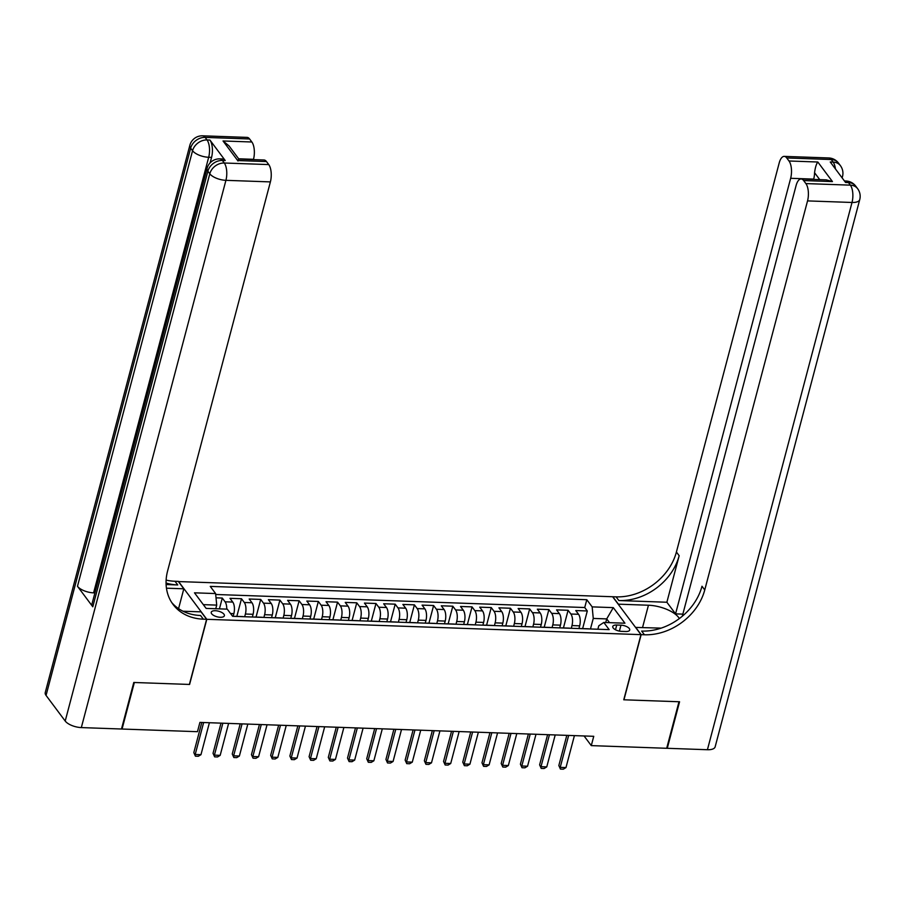 <?xml version="1.0" encoding="UTF-8"?>
<svg xmlns="http://www.w3.org/2000/svg" width="905" height="905" viewBox="0 0 905 905"><rect width="100%" height="100%" fill="white"/><g stroke="black" fill="none" stroke-linecap="round" stroke-linejoin="round"><path stroke-width="1.36" d="M220.254 617.278A6.799 2.885 14.8 0 0 224.383 615.739A6.799 2.885 14.8 0 0 215.345 610.717A6.799 2.885 14.8 0 0 211.227 612.266A6.799 2.885 14.8 0 0 220.254 617.278M178.409 581.564L612.628 596.734L640.966 634.643L206.804 619.303L178.455 581.383M578.94 628.568L579.664 625.841A8.507 3.631 -88 0 0 578.567 614.291L575.772 610.558L587.3 610.966L582.639 628.602M571.259 628.296L571.983 625.57A8.507 3.631 -88 0 0 570.885 614.02L568.091 610.287L563.43 627.923M568.091 610.287L556.564 609.88L559.358 613.613A8.507 3.631 -88 0 1 560.455 625.163L559.731 627.878M540.523 627.199L541.247 624.484A8.507 3.631 -88 0 0 540.149 612.934L537.344 609.189L548.871 609.597L544.21 627.244M521.314 626.52L522.027 623.805A8.507 3.631 -88 0 0 520.929 612.255L518.135 608.511L529.663 608.918L525.002 626.565M502.105 625.841L502.818 623.126A8.507 3.631 -88 0 0 501.721 611.576L498.927 607.832L510.454 608.239L505.793 625.887M482.885 625.163L483.609 622.436A8.507 3.631 -88 0 0 482.512 610.898L479.718 607.153L491.245 607.56L486.585 625.208M463.677 624.484L464.401 621.758A8.507 3.631 -88 0 0 463.303 610.219L460.509 606.474L472.037 606.882L467.365 624.529M444.468 623.805L445.192 621.079A8.507 3.631 -88 0 0 444.095 609.54L441.289 605.796L452.817 606.203L448.156 623.85M425.26 623.126L425.972 620.4A8.507 3.631 -88 0 0 424.875 608.861L422.081 605.117L433.608 605.524L428.947 623.172M406.04 622.448L406.764 619.721A8.507 3.631 -88 0 0 405.666 608.183L402.872 604.438L414.4 604.845L409.739 622.493M386.831 621.769L387.555 619.043A8.507 3.631 -88 0 0 386.458 607.504L383.663 603.759L395.191 604.167L390.519 621.814M367.622 621.09L368.346 618.364A8.507 3.631 -88 0 0 367.249 606.825L364.444 603.081L375.971 603.488L371.31 621.135M348.414 620.411L349.126 617.685A8.507 3.631 -88 0 0 348.029 606.146L345.235 602.402L356.762 602.809L352.102 620.457M329.205 619.733L329.918 617.006A8.507 3.631 -88 0 0 328.82 605.468L326.026 601.723L337.554 602.13L332.893 619.778M309.985 619.054L310.709 616.328A8.507 3.631 -88 0 0 309.612 604.789L306.818 601.044L318.345 601.452L313.684 619.099M290.777 618.375L291.501 615.649A8.507 3.631 -88 0 0 290.403 604.11L287.609 600.366L299.125 600.773L294.464 618.42M271.568 617.696L272.281 614.97A8.507 3.631 -88 0 0 271.195 603.431L268.389 599.687L279.917 600.094L275.256 617.742M252.359 617.018L253.072 614.291A8.507 3.631 -88 0 0 251.975 602.753L249.18 599.008L260.708 599.415L256.047 617.063M233.139 616.339L233.863 613.613A8.507 3.631 -88 0 0 232.766 602.074L229.972 598.329L241.499 598.737L236.839 616.384M584.076 735.969L591.293 745.618L593.748 736.308L199.926 722.394L197.46 731.692L122.062 729.034L134.359 682.494L189.586 684.452L206.804 619.303M620.977 625.163L616.746 625.016A6.595 2.794 14.8 0 0 612.753 626.509A6.595 2.794 14.8 0 0 621.497 631.362L625.728 631.509A6.595 2.794 14.8 0 0 629.722 630.016A6.595 2.794 14.8 0 0 620.977 625.163L619.405 631.113M605.75 622.527L606.701 618.907L593.261 618.432L592.164 606.882L586.802 599.71L210.254 586.395L215.616 593.567L194.484 592.82L206.136 608.398L227.268 609.144L232.63 616.316L609.167 629.631L603.805 622.459L598.771 625.808L597.866 629.235M592.164 606.882L613.296 607.628L624.936 623.206L603.805 622.459M244.667 616.746L245.391 614.02L253.072 614.291M263.887 617.425L264.599 614.699L272.281 614.97M283.095 618.104L283.808 615.377L291.501 615.649M302.304 618.782L303.028 616.056L310.709 616.328M321.513 619.461L322.237 616.735L329.918 617.006M340.721 620.14L341.445 617.414L349.126 617.685M359.941 620.819L360.654 618.092L368.346 618.364M379.15 621.497L379.874 618.771L387.555 619.043M398.358 622.176L399.082 619.45L406.764 619.721M417.567 622.855L418.291 620.129L425.972 620.4M436.787 623.534L437.5 620.807L445.192 621.079M455.996 624.212L456.708 621.486L464.401 621.758M475.204 624.891L475.928 622.165L483.609 622.436M494.413 625.57L495.137 622.855L502.818 623.126M513.621 626.249L514.345 623.534L522.027 623.805M532.841 626.927L533.554 624.212L541.247 624.484M552.05 627.606L552.774 624.891L560.455 625.163M587.3 610.966L584.732 607.527L215.707 594.483M226.748 609.133A8.507 3.631 92 0 0 225.085 601.802L222.291 598.058L216.024 597.832M241.499 598.737L244.293 602.481A8.507 3.631 92 0 1 245.391 614.02M260.708 599.415L263.502 603.16A8.507 3.631 92 0 1 264.599 614.699M279.917 600.094L282.711 603.839A8.507 3.631 92 0 1 283.808 615.377M299.125 600.773L301.931 604.517A8.507 3.631 92 0 1 303.028 616.056M318.345 601.452L321.139 605.196A8.507 3.631 92 0 1 322.237 616.735M337.554 602.13L340.348 605.875A8.507 3.631 92 0 1 341.445 617.414M356.762 602.809L359.557 606.554A8.507 3.631 92 0 1 360.654 618.092M375.971 603.488L378.776 607.232A8.507 3.631 92 0 1 379.874 618.771M395.191 604.167L397.985 607.911A8.507 3.631 92 0 1 399.082 619.45M414.4 604.845L417.194 608.59A8.507 3.631 92 0 1 418.291 620.129M433.608 605.524L436.402 609.269A8.507 3.631 92 0 1 437.5 620.807M452.817 606.203L455.611 609.947A8.507 3.631 92 0 1 456.708 621.486M472.037 606.882L474.831 610.626A8.507 3.631 92 0 1 475.928 622.165M491.245 607.56L494.04 611.305A8.507 3.631 92 0 1 495.137 622.855M510.454 608.239L513.248 611.984A8.507 3.631 92 0 1 514.345 623.534M529.663 608.918L532.457 612.662A8.507 3.631 92 0 1 533.554 624.212M548.871 609.597L551.677 613.341A8.507 3.631 92 0 1 552.774 624.891M581.372 628.647A8.507 3.631 -88 0 0 580.863 628.545A8.507 3.631 -88 0 0 580.343 628.613M589.053 628.918A8.507 3.631 -88 0 0 588.544 628.817L580.863 628.545M590.467 628.975L593.261 618.432M640.966 634.643L623.76 699.791L678.988 701.748L666.691 748.288L591.293 745.618M121.632 728.457L122.062 729.034M609.518 622.663L606.701 618.907L613.296 607.628M215.763 608.737L216.714 605.117L203.32 604.642M584.732 607.527L586.802 599.71M222.291 598.058L219.429 608.873M569.845 628.24A8.507 3.631 -88 0 0 569.336 628.138L561.654 627.866A8.507 3.631 92 0 1 562.163 627.968M550.636 627.561A8.507 3.631 -88 0 0 550.127 627.459L542.434 627.188A8.507 3.631 92 0 1 542.955 627.289M531.427 626.882A8.507 3.631 -88 0 0 530.907 626.78L523.226 626.509A8.507 3.631 92 0 1 523.735 626.611M512.207 626.203A8.507 3.631 -88 0 0 511.698 626.102L504.017 625.83A8.507 3.631 92 0 1 504.526 625.932M492.999 625.525A8.507 3.631 -88 0 0 492.49 625.423L484.809 625.151A8.507 3.631 92 0 1 485.318 625.253M473.79 624.846A8.507 3.631 -88 0 0 473.281 624.744L465.589 624.473A8.507 3.631 92 0 1 466.109 624.574M454.582 624.167A8.507 3.631 -88 0 0 454.072 624.065L446.38 623.794A8.507 3.631 92 0 1 446.889 623.896M435.373 623.488A8.507 3.631 -88 0 0 434.853 623.387L427.171 623.115A8.507 3.631 92 0 1 427.68 623.217M416.153 622.81A8.507 3.631 -88 0 0 415.644 622.708L407.963 622.436A8.507 3.631 92 0 1 408.472 622.538M396.944 622.131A8.507 3.631 -88 0 0 396.435 622.029L388.754 621.758A8.507 3.631 92 0 1 389.263 621.859M377.736 621.452A8.507 3.631 -88 0 0 377.227 621.35L369.534 621.079A8.507 3.631 92 0 1 370.055 621.181M358.527 620.773A8.507 3.631 -88 0 0 358.007 620.672L350.326 620.4A8.507 3.631 92 0 1 350.835 620.502M339.307 620.095A8.507 3.631 -88 0 0 338.798 619.993L331.117 619.721A8.507 3.631 92 0 1 331.626 619.823M320.099 619.416A8.507 3.631 -88 0 0 319.589 619.303L311.908 619.031A8.507 3.631 92 0 1 312.417 619.144M300.89 618.737A8.507 3.631 -88 0 0 300.381 618.624L292.688 618.353A8.507 3.631 92 0 1 293.209 618.466M281.681 618.058A8.507 3.631 -88 0 0 281.172 617.945L273.48 617.674A8.507 3.631 92 0 1 273.989 617.787M262.473 617.38A8.507 3.631 -88 0 0 261.952 617.267L254.271 616.995A8.507 3.631 92 0 1 254.78 617.108M243.253 616.701A8.507 3.631 -88 0 0 242.744 616.588L235.062 616.316A8.507 3.631 92 0 1 235.572 616.429M215.616 593.567L216.714 605.117M574.415 735.629L565.976 767.576L563.317 769.182L560.444 769.08L558.838 765.528L566.802 735.358M565.976 767.576L560.218 767.372L568.657 735.426M560.444 769.08L558.838 765.528M828.72 157.956A12.761 12.761 0 0 1 838.483 163.058A12.761 10.193 143.2 0 0 831.22 159.529L786.739 157.956A12.761 5.441 -88 0 0 784.239 156.384L828.72 157.956A12.761 5.441 92 0 1 831.22 159.529L833.132 162.097L830.247 161.995L845.575 182.482L848.449 182.584L850.372 185.152A12.761 5.441 92 0 1 852.012 202.471L807.543 200.899A12.761 5.441 -88 0 0 805.891 183.579L850.372 185.152A12.761 10.193 -36.8 0 1 857.635 188.681A12.761 12.761 0 0 1 859.75 199.575A12.761 5.407 14.8 0 1 852.012 202.471L707.427 749.725L667.268 748.299L679.565 701.771L623.952 699.803L641.159 634.654L644.428 634.767A53.146 42.445 143.2 0 0 704.757 589.936L807.543 200.899M679.361 618.556A23.915 10.147 14.8 0 0 648.444 605.23L618.375 604.167L612.821 596.734L616.09 596.859A53.146 42.445 143.2 0 0 676.408 552.016L779.194 162.979A12.761 5.441 -88 0 1 784.239 156.384M635.559 627.414L661.17 628.127M635.604 627.222L641.159 634.654M682.856 614.133L675.56 613.873L790.653 178.296A12.761 5.441 -88 0 0 789.002 160.988L817.815 162.006L832.453 181.577L826.254 179.869L801.14 178.975A12.761 5.441 -88 0 0 796.083 185.57L682.302 616.226M666.872 602.244L618.839 600.547A53.146 42.445 143.2 0 0 679.169 555.704L666.872 602.244L675.56 613.873M832.453 181.577L803.64 180.559L805.891 183.579M803.64 180.559A12.761 5.441 -88 0 0 801.14 178.975M859.75 199.575L715.154 746.829A12.761 5.407 -165.2 0 1 707.427 749.725M666.838 747.734L667.268 748.299M786.739 157.956L789.002 160.988M819.738 179.631L814.557 172.708A12.761 5.441 92 0 1 813.697 179.111L790.653 178.296M644.428 634.767L641.668 631.079A53.146 42.445 143.2 0 0 701.997 586.236L704.757 589.936M814.557 172.708C815.258 167.47 816.344 163.907 817.815 162.006M225.243 160.558L222.359 160.457A12.761 5.441 -88 0 0 219.858 158.873L222.743 158.975A12.761 5.441 92 0 1 225.243 160.558L209.926 140.06A12.761 5.441 92 0 1 211.566 157.38L208.682 157.278L93.6 592.854A12.761 5.407 -165.2 0 1 77.479 586.293L92.796 606.791A12.761 5.407 -165.2 0 1 91.993 603.94L207.075 168.364A12.761 5.407 14.8 0 0 207.879 171.215L92.796 606.791M210.107 162.9L211.566 157.38M133.782 682.472L189.394 684.44L206.612 619.292L203.342 619.178A53.146 42.445 -36.8 0 1 173.07 604.461A53.146 42.445 -36.8 0 1 167.606 570.942L270.391 181.905L225.922 180.333L81.326 727.586L121.485 729.011L133.782 682.472M178.568 608.646L183.817 588.804L166.452 588.193M183.817 588.804L178.262 581.383L174.993 581.259A53.146 42.445 -36.8 0 1 166.124 580.105M166.113 584.54L177.753 584.947A53.146 42.445 -36.8 0 1 166.068 583.024M206.612 619.292L201.057 611.859L182.991 611.226M237.981 161.011C239.305 158.613 239.203 158.454 237.676 160.547L223.037 140.976L251.862 141.995L249.599 138.974L205.13 137.402L207.041 139.958L209.926 140.06M251.862 141.995A12.761 5.441 92 0 1 253.502 159.314L238.671 158.794M77.479 586.293L192.561 150.728L190.65 148.16A12.761 10.193 143.2 0 1 205.13 137.402A12.761 5.441 -88 0 0 202.63 135.818L247.099 137.39A12.761 5.441 92 0 1 249.599 138.974M81.326 727.586A12.761 5.407 -165.2 0 1 65.205 721.036L46.053 695.413A12.761 5.407 -165.2 0 1 45.25 692.563L189.846 145.309A12.761 5.407 14.8 0 0 190.65 148.16L46.053 695.413M223.037 140.976L229.055 145.931L238.875 159.099L263.989 159.993A12.761 5.441 92 0 1 266.489 161.565L237.676 160.547M65.205 721.036L209.802 173.783L207.879 171.215A12.761 10.193 143.2 0 1 222.359 160.457L224.282 163.013L268.751 164.586L266.489 161.565M268.751 164.586A12.761 5.441 92 0 1 270.391 181.905M94.912 592.899L93.6 592.854M203.342 619.178L200.582 615.491A53.146 42.445 -36.8 0 1 171.758 602.572M555.206 734.951L546.767 766.897L544.109 768.503L541.224 768.402L539.618 764.849L547.593 734.679M546.767 766.897L540.998 766.693L549.437 734.747M541.224 768.402L539.618 764.849M535.998 734.272L527.558 766.218L524.9 767.825L522.015 767.723L520.409 764.171L528.384 734M527.558 766.218L521.789 766.015L530.228 734.068M522.015 767.723L520.409 764.171M516.789 733.593L508.339 765.54L505.691 767.146L502.807 767.033L501.2 763.492L509.176 733.322M508.339 765.54L502.58 765.336L511.02 733.389M502.807 767.033L501.2 763.492M497.569 732.914L489.13 764.861L486.471 766.456L483.598 766.354L481.992 762.813L489.956 732.643M489.13 764.861L483.372 764.657L491.811 732.711M483.598 766.354L481.992 762.813M478.36 732.236L469.921 764.182L467.263 765.777L464.378 765.675L462.772 762.134L470.747 731.964M469.921 764.182L464.152 763.978L472.602 732.032M464.378 765.675L462.772 762.134M459.152 731.557L450.713 763.503L448.054 765.098L445.17 764.997L443.563 761.456L451.538 731.285M450.713 763.503L444.943 763.3L453.382 731.353M445.17 764.997L443.563 761.456M439.943 730.878L431.493 762.825L428.846 764.42L425.961 764.318L424.355 760.777L432.33 730.607M431.493 762.825L425.735 762.621L434.174 730.674M425.961 764.318L424.355 760.777M420.723 730.199L412.284 762.146L409.626 763.741L406.752 763.639L405.146 760.098L413.11 729.928M412.284 762.146L406.526 761.942L414.965 729.996M406.752 763.639L405.146 760.098M401.515 729.521L393.075 761.467L390.417 763.062L387.544 762.96L385.937 759.419L393.901 729.249M393.075 761.467L387.306 761.263L395.757 729.306M387.544 762.96L385.937 759.419M382.306 728.83L373.867 760.788L371.208 762.383L368.324 762.282L366.717 758.741L374.693 728.57M373.867 760.788L368.097 760.585L376.537 728.627M368.324 762.282L366.717 758.741M363.097 728.152L354.647 760.11L352 761.705L349.115 761.603L347.509 758.062L355.484 727.892M354.647 760.11L348.889 759.906L357.328 727.948M349.115 761.603L347.509 758.062M343.877 727.473L335.438 759.431L332.791 761.026L329.906 760.924L328.3 757.383L336.275 727.213M335.438 759.431L329.68 759.227L338.119 727.269M329.906 760.924L328.3 757.383M324.669 726.794L316.23 758.752L313.571 760.347L310.698 760.245L309.091 756.704L317.055 726.534M316.23 758.752L310.472 758.548L318.911 726.591M310.698 760.245L309.091 756.704M305.46 726.115L297.021 758.073L294.363 759.668L291.478 759.567L289.872 756.026L297.847 725.855M297.021 758.073L291.252 757.87L299.702 725.912M291.478 759.567L289.872 756.026M286.252 725.437L277.812 757.394L275.154 758.99L272.269 758.888L270.663 755.347L278.638 725.177M277.812 757.394L272.043 757.191L280.482 725.233M272.269 758.888L270.663 755.347M267.043 724.758L258.592 756.716L255.945 758.311L253.061 758.209L251.454 754.668L259.43 724.498M258.592 756.716L252.834 756.512L261.274 724.554M253.061 758.209L251.454 754.668M247.823 724.079L239.384 756.037L236.725 757.632L233.852 757.53L232.246 753.989L240.21 723.808M239.384 756.037L233.626 755.833L242.065 723.876M233.852 757.53L232.246 753.989M228.614 723.4L220.175 755.358L217.517 756.953L214.632 756.851L213.037 753.311L221.001 723.129M220.175 755.358L214.406 755.155L222.856 723.197M214.632 756.851L213.037 753.311M209.406 722.722L200.967 754.68L198.308 756.275L195.423 756.173L193.817 752.621L201.792 722.45M200.967 754.68L195.197 754.476L203.636 722.518M195.423 756.173L193.817 752.621M230.515 613.5L233.863 613.613M571.983 625.57L579.664 625.841M570.885 614.02L578.567 614.291M225.085 601.802L232.766 602.074M244.293 602.481L251.975 602.753M263.502 603.16L271.195 603.431M282.711 603.839L290.403 604.11M301.931 604.517L309.612 604.789M321.139 605.196L328.82 605.468M340.348 605.875L348.029 606.146M359.557 606.554L367.249 606.825M378.776 607.232L386.458 607.504M397.985 607.911L405.666 608.183M417.194 608.59L424.875 608.861M436.402 609.269L444.095 609.54M455.611 609.947L463.303 610.219M474.831 610.626L482.512 610.898M494.04 611.305L501.721 611.576M513.248 611.984L520.929 612.255M532.457 612.662L540.149 612.934M551.677 613.341L559.358 613.613M615.491 629.778L616.746 625.016M618.839 600.547L616.09 596.859M679.169 555.704L676.408 552.016M845.949 181.011A12.761 5.441 92 0 1 848.449 182.584A12.761 10.193 143.2 0 1 855.723 186.125A12.761 12.761 0 0 0 845.949 181.011L844.422 180.955M841.91 177.584A12.761 5.407 14.8 0 0 842.51 176.52A12.761 12.761 0 0 0 840.394 165.626A12.761 10.193 -36.8 0 0 833.132 162.097A12.761 5.441 92 0 1 835.428 168.918M642.561 627.47L648.444 605.23M177.753 584.947L174.993 581.259M208.682 157.278A12.761 5.441 -88 0 0 207.041 139.958A12.761 10.193 -36.8 0 0 192.561 150.728A12.761 5.407 14.8 0 0 208.682 157.278M225.922 180.333A12.761 5.441 -88 0 0 224.282 163.013A12.761 10.193 -36.8 0 0 209.802 173.783A12.761 5.407 14.8 0 0 225.922 180.333M855.723 186.125L857.635 188.681M842.148 177.912L842.51 176.52M838.483 163.058L840.394 165.626M202.63 135.818A12.761 12.761 0 0 0 189.846 145.309M219.858 158.873A12.761 12.761 0 0 0 207.075 168.364"/></g></svg>
